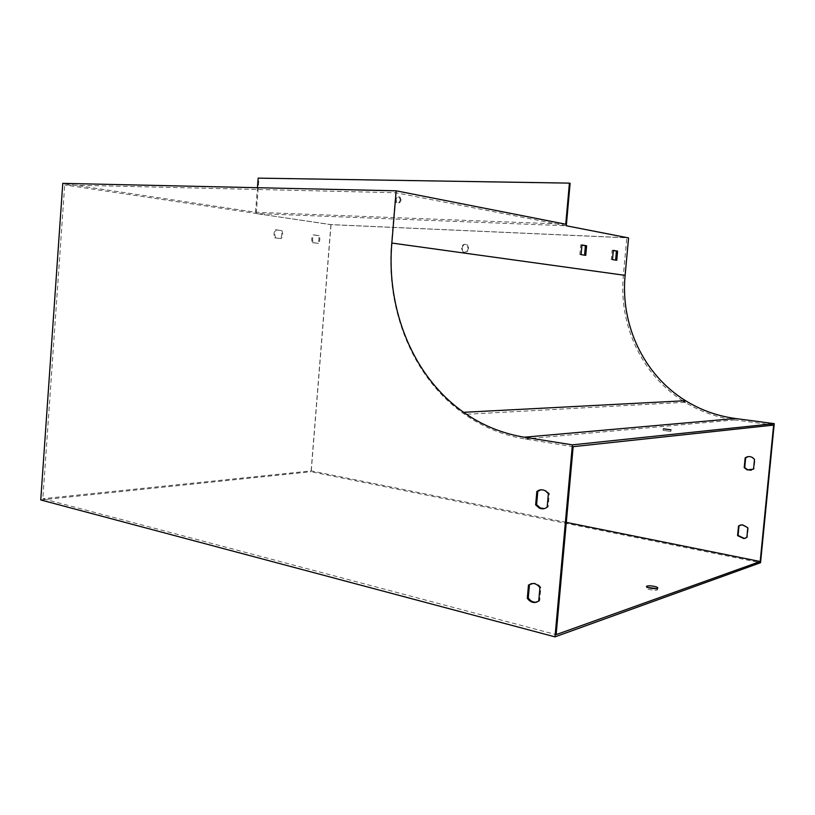 <?xml version="1.0" encoding="UTF-8"?>
<svg xmlns="http://www.w3.org/2000/svg" width="815" height="815" viewBox="0 0 815 815"><rect width="100%" height="100%" fill="white"/><g stroke="black" fill="none" stroke-linecap="round" stroke-linejoin="round"><path stroke-width="0.61" stroke-dasharray="4.08 3.06" d="M566.303 225.775L395.683 192.727L64.701 184.944L42.849 498.699L556.125 634.641M682.797 400.848C641.303 374.391 618.585 324.39 623.373 275.195L626.817 237.756L331.033 224.594L256.246 213.55L330.9 224.655L628.569 237.919M626.817 237.756L565.06 225.724L257.102 213.591L64.701 184.944M540.854 489.795L546.345 490.701L549.32 493.513L548.118 506.971L544.318 508.611M531.39 583.591L533.988 583.194C536.749 583.387 539.051 584.803 540.885 587.432L539.683 600.787L536.983 602.091M573.159 446.671L525.145 438.99C503.008 435.291 482.867 427.091 464.703 414.377C413.134 378.486 385.668 310.434 391.506 243.114L395.683 192.727M274.838 237.848L280.391 238.55C282.051 236.075 282.265 233.416 281.022 230.553L275.47 229.799C273.789 232.285 273.575 234.964 274.838 237.848L275.684 237.888C274.421 235.015 274.635 232.326 276.316 229.84L281.868 230.594C283.111 233.457 282.907 236.126 281.236 238.601L275.684 237.888M256.246 213.55L258.976 178.281L258.161 178.128M330.9 224.655L311.065 471.732L760.548 562.717M40.75 499.952L311.065 471.732M565.742 224.227L255.523 212.257L62.775 183.365M255.523 212.257L257.428 187.705M312.481 242.656L317.636 243.308C319.185 240.924 319.399 238.347 318.247 235.606L313.103 234.903C311.524 237.308 311.32 239.895 312.481 242.656L313.317 242.697C312.155 239.936 312.369 237.348 313.938 234.944L319.083 235.647C320.234 238.398 320.02 240.965 318.471 243.359L313.317 242.697M656.442 588.573L657.43 589.866C655.382 591.13 644.135 588.888 646.702 587.737L647.823 587.452M566.293 522.384L311.259 470.897L42.849 498.699M311.259 470.897L331.033 224.594M462.054 248.259C462.859 244.897 464.611 243.746 467.29 244.806C469.858 249.716 468.666 252.151 463.715 252.11L462.054 248.259M751.114 470.245L754.038 469.002L754.996 459.222L752.581 457.235L748.272 456.614M745.307 538.236L747.355 537.258L748.302 527.529L742.71 524.616L740.743 524.921M663.247 430.381L670.827 431.43L663.247 430.381M773.629 425.094L734.794 419.919C716.752 417.412 700.187 411.534 685.089 402.284L464.703 414.377M581.859 245.101L580.728 244.908L579.852 254.545L584.589 255.177M613.257 250.511L612.147 250.327L611.301 259.537L615.641 260.107M468.258 248.544C467.464 251.876 465.732 253.037 463.063 252.018L461.402 248.168C462.207 244.806 463.949 243.654 466.638 244.704L468.258 248.544M747.355 537.258L746.846 537.411M540.885 587.432L539.927 587.707M539.683 600.787L538.725 601.083M612.147 250.327L613.338 250.388M611.301 259.537L612.493 259.608M615.57 260.219L616.751 260.28M317.636 243.308L318.471 243.359M318.247 235.606L319.083 235.647M313.103 234.903L313.938 234.944M258.976 178.281L570.113 183.293M401.051 199.909C400.389 202.619 399.055 203.516 397.027 202.619C395.285 198.677 396.273 196.833 399.971 197.077L401.051 199.909M400.277 199.767L399.207 196.924C395.509 196.68 394.521 198.534 396.253 202.477C398.28 203.373 399.625 202.477 400.277 199.767M549.32 493.513L548.373 493.666M548.118 506.971L547.16 507.144M580.728 244.908L581.941 244.969M579.852 254.545L581.075 254.616M584.518 255.289L585.741 255.36M280.391 238.55L281.236 238.601M281.022 230.553L281.868 230.594M275.47 229.799L276.316 229.84M734.794 419.919L525.145 438.99M623.373 275.195L391.506 243.114M742.71 524.616L742.2 524.758M533.988 583.194L533.03 583.459M399.971 197.077L399.207 196.924M397.027 202.619L396.253 202.477M670.827 431.43L670.979 429.831M663.074 430.402L663.206 429.036M646.784 586.892L646.702 587.737M657.573 588.298L657.43 589.866M546.345 490.701L545.398 490.864M463.063 252.018L463.715 252.11M466.638 244.704L467.29 244.806"/><path stroke-width="1.22" d="M774.25 423.657L735.436 418.513C717.312 416.007 700.706 410.067 685.588 400.705C643.524 374.819 620.297 324.686 625.115 275.358L628.569 237.919L566.303 225.775L570.113 183.293L569.42 183.12L565.742 224.227L396.161 190.812L391.842 243.043C386.076 309.476 413.011 376.622 463.654 412.319C481.848 425.216 502.081 433.509 524.34 437.217L572.405 444.847L774.25 423.657L760.548 562.717L555.005 636.872L572.405 444.847M544.318 508.611L540.294 507.928L536.606 504.719L537.798 491.343L540.854 489.795M536.983 602.091L535.924 602.234C532.857 602.305 530.31 600.879 528.273 597.955L529.455 584.681L531.39 583.591M556.125 634.641L573.159 446.671L773.629 425.094L760.181 561.525L556.125 634.641M396.161 190.812L62.775 183.365L40.75 499.952L555.005 636.872M257.428 187.705L258.161 178.128L569.42 183.12M647.823 587.452L656.442 588.573M536.841 491.496L535.649 504.893L539.336 508.102C542.169 509.324 544.777 508.998 547.16 507.144L548.373 493.666L545.398 490.864C542.332 489.224 539.479 489.438 536.841 491.496L537.798 491.343M528.487 584.956L527.305 598.241C529.343 601.164 531.9 602.601 534.956 602.53L538.725 601.083L539.927 587.707C538.094 585.078 535.791 583.662 533.03 583.459L529.455 584.681M654.588 586.423C651.032 585.72 648.445 585.639 646.855 586.168C644.278 587.32 655.525 589.551 657.573 588.298C658.316 587.727 657.318 587.095 654.588 586.423M760.181 561.525L566.293 522.384M748.272 456.614L745.664 457.816L744.716 467.545L747.712 469.817L751.114 470.245M740.743 524.921L739.032 525.807L738.084 535.486L744.309 538.409L745.307 538.236M585.741 255.36L586.606 245.773L581.941 244.969L581.075 254.616L585.741 255.36M616.751 260.28L617.597 251.122L613.338 250.388L612.493 259.608L616.751 260.28M663.4 428.792L670.979 429.831L663.4 428.792M685.089 402.284L682.797 400.848M584.589 255.177L585.384 245.712L581.859 245.101M615.641 260.107L616.415 251.061L613.257 250.511M754.496 459.314L752.082 457.317C749.606 456.176 747.294 456.359 745.155 457.898L744.207 467.637L747.202 469.909L753.539 469.094L754.496 459.314M747.803 527.682L742.2 524.758L738.522 525.95L737.575 535.638L743.8 538.562L746.846 537.411L747.803 527.682M738.084 535.486L737.575 535.638M739.032 525.807L738.522 525.95M528.273 597.955L527.305 598.241M616.415 251.061L617.597 251.122M744.716 467.545L744.207 467.637M745.664 457.816L745.155 457.898M536.606 504.719L535.649 504.893M585.384 245.712L586.606 245.773M625.115 275.358L391.842 243.043M735.436 418.513L524.34 437.217M685.588 400.705L463.654 412.319M744.309 538.409L743.8 538.562M535.924 602.234L534.956 602.53M646.855 586.168L646.784 586.892M747.712 469.817L747.202 469.909M540.294 507.928L539.336 508.102"/></g></svg>
